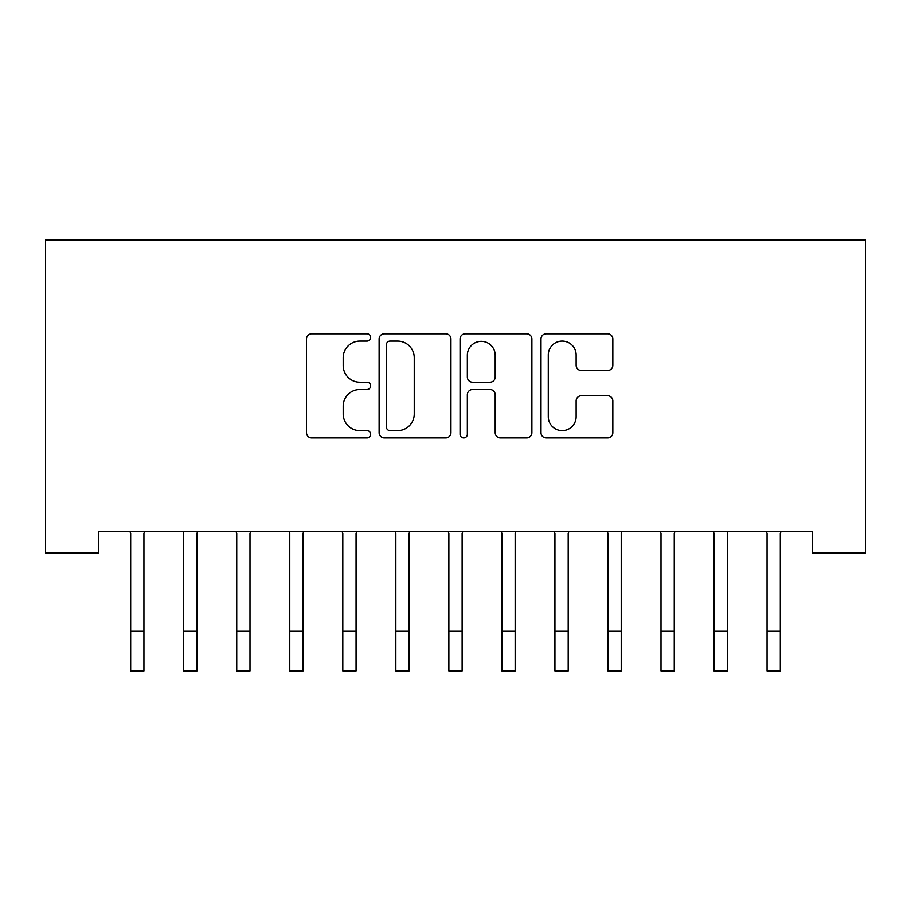 <?xml version="1.0" encoding="UTF-8"?>
<svg xmlns="http://www.w3.org/2000/svg" width="911" height="911" viewBox="0 0 911 911"><rect width="100%" height="100%" fill="white"/><g stroke="black" fill="none" stroke-linecap="round" stroke-linejoin="round"><path stroke-width="1.37" d="M370.652 337.423A3.644 3.644 0 0 0 367.008 333.779L311.699 333.779A5.204 5.204 0 0 0 306.495 338.994L306.495 432.691A5.204 5.204 0 0 0 311.699 437.895L367.008 437.895A3.644 3.644 0 0 0 370.652 434.251A3.644 3.644 0 0 0 367.008 430.607L359.845 430.607A16.66 16.66 0 0 1 343.185 413.947L343.185 406.147A16.66 16.66 0 0 1 359.845 389.487L367.008 389.487A3.644 3.644 0 0 0 370.652 385.843A3.644 3.644 0 0 0 367.008 382.199L359.845 382.199A16.66 16.66 0 0 1 343.185 365.539L343.185 357.727A16.66 16.66 0 0 1 359.845 341.067L367.008 341.067A3.644 3.644 0 0 0 370.652 337.423M607.637 370.481A5.204 5.204 0 0 0 612.841 365.277L612.841 338.994A5.204 5.204 0 0 0 607.637 333.779L546.213 333.779A5.204 5.204 0 0 0 540.997 338.994L540.997 432.691A5.204 5.204 0 0 0 546.213 437.895L607.637 437.895A5.204 5.204 0 0 0 612.841 432.691L612.841 400.931A5.204 5.204 0 0 0 607.637 395.727L581.343 395.727A5.204 5.204 0 0 0 576.139 400.931L576.139 416.68A13.927 13.927 0 0 1 562.212 430.607A13.927 13.927 0 0 1 548.285 416.68L548.285 354.994A13.927 13.927 0 0 1 562.212 341.067A13.927 13.927 0 0 1 576.139 354.994L576.139 365.277A5.204 5.204 0 0 0 581.343 370.481L607.637 370.481M812.418 531.682L98.582 531.682L98.582 552.897L45.55 552.897L45.55 240.003L865.45 240.003L865.45 552.897L812.418 552.897L812.418 531.682M450.945 338.994A5.204 5.204 0 0 0 445.741 333.779L384.317 333.779A5.204 5.204 0 0 0 379.113 338.994L379.113 432.691A5.204 5.204 0 0 0 384.317 437.895L445.741 437.895A5.204 5.204 0 0 0 450.945 432.691L450.945 338.994M465.259 333.779L526.683 333.779A5.204 5.204 0 0 1 531.887 338.994L531.887 432.691A5.204 5.204 0 0 1 526.683 437.895L500.401 437.895A5.204 5.204 0 0 1 495.197 432.691L495.197 394.691A5.204 5.204 0 0 0 489.993 389.487L472.547 389.487A5.204 5.204 0 0 0 467.343 394.691L467.343 434.251A3.644 3.644 0 0 1 463.699 437.895A3.644 3.644 0 0 1 460.055 434.251L460.055 338.994A5.204 5.204 0 0 1 465.259 333.779M390.045 341.067A3.644 3.644 0 0 0 386.401 344.711L386.401 426.963A3.644 3.644 0 0 0 390.045 430.607L397.583 430.607A16.66 16.66 0 0 0 414.243 413.947L414.243 357.727A16.66 16.66 0 0 0 397.583 341.067L390.045 341.067M495.197 355.256A13.927 13.927 0 0 0 481.27 341.329A13.927 13.927 0 0 0 467.343 355.256L467.343 376.995A5.204 5.204 0 0 0 472.547 382.199L489.993 382.199A5.204 5.204 0 0 0 495.197 376.995L495.197 355.256M143.927 551.679L143.927 533.345L144.598 531.682M130.672 551.679L130.672 533.345L130 531.682M130.672 670.997L143.927 670.997L130.672 670.997L130.672 533.345M143.927 670.997L143.927 533.345M196.958 551.679L196.958 533.345L197.63 531.682M183.703 551.679L183.703 533.345L183.031 531.682M249.99 551.679L249.99 533.345L250.662 531.682M236.735 551.679L236.735 533.345L236.063 531.682M183.703 670.997L196.958 670.997L183.703 670.997L183.703 533.345M196.958 670.997L196.958 533.345M236.735 670.997L249.99 670.997L236.735 670.997L236.735 533.345M249.99 670.997L249.99 533.345M303.033 551.679L303.033 533.345L303.705 531.682M289.766 551.679L289.766 533.345L289.094 531.682M356.064 551.679L356.064 533.345L356.736 531.682M342.798 551.679L342.798 533.345L342.126 531.682M289.766 670.997L303.033 670.997L289.766 670.997L289.766 533.345M303.033 670.997L303.033 533.345M342.798 670.997L356.064 670.997L342.798 670.997L342.798 533.345M356.064 670.997L356.064 533.345M409.096 551.679L409.096 533.345L409.768 531.682M395.841 551.679L395.841 533.345L395.169 531.682M395.841 670.997L409.096 670.997L395.841 670.997L395.841 533.345M409.096 670.997L409.096 533.345M462.128 551.679L462.128 533.345L462.799 531.682M448.872 551.679L448.872 533.345L448.201 531.682M448.872 670.997L462.128 670.997L448.872 670.997L448.872 533.345M462.128 670.997L462.128 533.345M515.159 551.679L515.159 533.345L515.831 531.682M501.904 551.679L501.904 533.345L501.232 531.682M501.904 670.997L515.159 670.997L501.904 670.997L501.904 533.345M515.159 670.997L515.159 533.345M568.202 551.679L568.202 533.345L568.874 531.682M554.936 551.679L554.936 533.345L554.264 531.682M554.936 670.997L568.202 670.997L554.936 670.997L554.936 533.345M568.202 670.997L568.202 533.345M621.234 551.679L621.234 533.345L621.906 531.682M607.967 551.679L607.967 533.345L607.295 531.682M607.967 670.997L621.234 670.997L607.967 670.997L607.967 533.345M621.234 670.997L621.234 533.345M674.265 551.679L674.265 533.345L674.937 531.682M661.01 551.679L661.01 533.345L660.338 531.682M661.01 670.997L674.265 670.997L661.01 670.997L661.01 533.345M674.265 670.997L674.265 533.345M727.297 551.679L727.297 533.345L727.969 531.682M714.042 551.679L714.042 533.345L713.37 531.682M714.042 670.997L727.297 670.997L714.042 670.997L714.042 533.345M727.297 670.997L727.297 533.345M780.328 551.679L780.328 533.345L781 531.682M767.073 551.679L767.073 533.345L766.402 531.682M767.073 670.997L780.328 670.997L767.073 670.997L767.073 533.345M780.328 670.997L780.328 533.345M130.672 631.232L143.927 631.232M183.703 631.232L196.958 631.232M236.735 631.232L249.99 631.232M289.766 631.232L303.033 631.232M342.798 631.232L356.064 631.232M395.841 631.232L409.096 631.232M448.872 631.232L462.128 631.232M501.904 631.232L515.159 631.232M554.936 631.232L568.202 631.232M607.967 631.232L621.234 631.232M661.01 631.232L674.265 631.232M714.042 631.232L727.297 631.232M767.073 631.232L780.328 631.232"/></g></svg>
